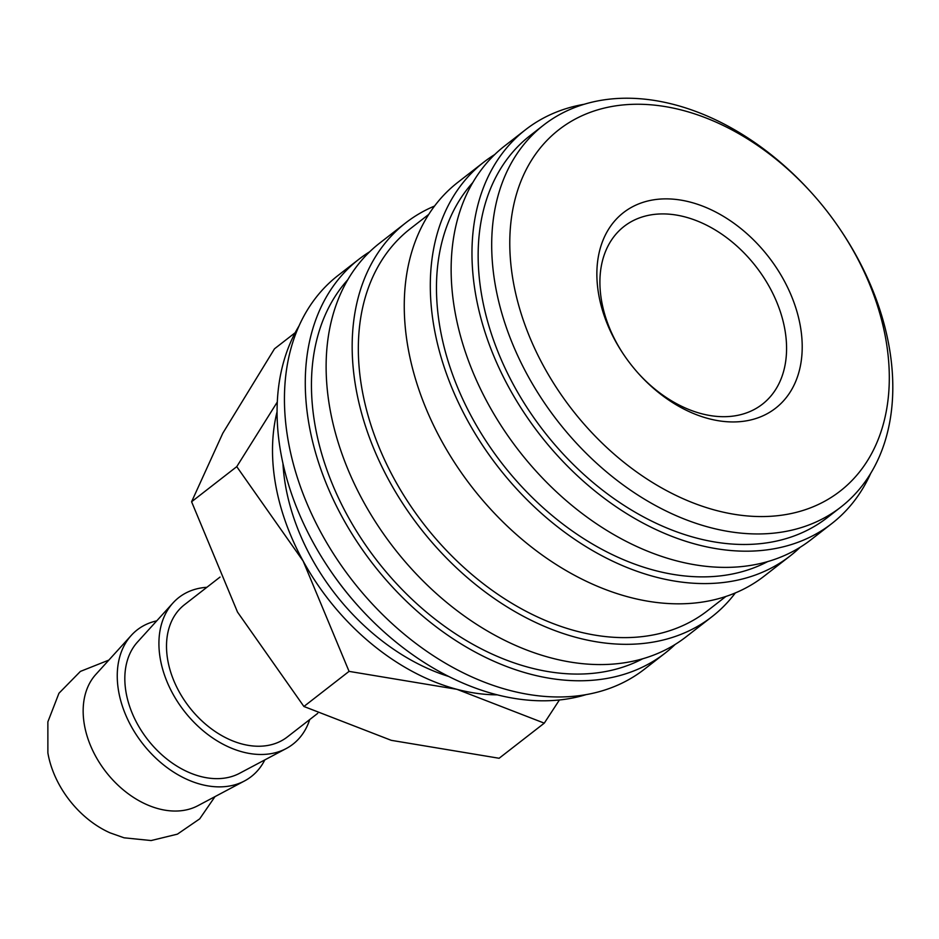 <?xml version="1.0" encoding="UTF-8"?>
<svg xmlns="http://www.w3.org/2000/svg" width="939" height="939" viewBox="0 0 939 939"><rect width="100%" height="100%" fill="white"/><g stroke="black" fill="none" stroke-linecap="round" stroke-linejoin="round"><path stroke-width="1.41" d="M585.913 694.684A242.004 170.698 -127.9 0 1 358.369 606.242A242.004 170.698 -127.9 0 1 328.709 568.095A242.004 170.698 -127.9 0 1 277.827 429.933A242.004 170.698 -127.9 0 1 299.107 325.774M675.106 644.483A249.457 175.945 -127.9 0 1 665.117 653.133A249.457 175.945 -127.9 0 1 445.99 633.989A249.457 175.945 -127.9 0 1 306.055 401.575A249.457 175.945 -127.9 0 1 358.909 259.258A249.457 175.945 -127.9 0 1 369.755 251.711M665.117 653.133L644.271 669.331A249.457 175.945 -127.9 0 1 425.156 650.187A249.457 175.945 -127.9 0 1 285.221 417.773A249.457 175.945 -127.9 0 1 338.063 275.456L358.909 259.258M642.569 658.838A242.004 170.698 -127.9 0 1 436.212 620.022A242.004 170.698 -127.9 0 1 312.206 403.207A242.004 170.698 -127.9 0 1 347.829 279.693M735.331 592.943A249.457 175.945 -127.9 0 1 711.997 616.688A249.457 175.945 -127.9 0 1 492.881 597.533A249.457 175.945 -127.9 0 1 352.947 365.13A249.457 175.945 -127.9 0 1 405.789 222.813A249.457 175.945 -127.9 0 1 434.546 206.052M711.997 616.688L685.951 636.935A249.457 175.945 -127.9 0 1 466.824 617.78A249.457 175.945 -127.9 0 1 326.901 385.377A249.457 175.945 -127.9 0 1 379.743 243.06L405.789 222.813M725.835 596.5L707.431 610.808A242.004 170.698 -127.9 0 1 494.841 592.227A242.004 170.698 -127.9 0 1 359.085 366.762A242.004 170.698 -127.9 0 1 410.355 228.693L428.759 214.385M800.122 547.296A249.457 175.945 -127.9 0 1 790.133 555.947A249.457 175.945 -127.9 0 1 571.018 536.791A249.457 175.945 -127.9 0 1 431.083 304.377A249.457 175.945 -127.9 0 1 483.925 162.06A249.457 175.945 -127.9 0 1 494.771 154.524M790.133 555.947L764.088 576.194A249.457 175.945 -127.9 0 1 544.972 557.038A249.457 175.945 -127.9 0 1 405.038 324.636A249.457 175.945 -127.9 0 1 457.88 182.319L483.925 162.06M767.597 561.639A242.004 170.698 -127.9 0 1 561.229 522.823A242.004 170.698 -127.9 0 1 437.222 306.008A242.004 170.698 -127.9 0 1 472.845 182.506M870.77 473.233A249.457 175.945 -127.9 0 1 831.813 523.551A249.457 175.945 -127.9 0 1 612.686 504.396A249.457 175.945 -127.9 0 1 472.751 271.981A249.457 175.945 -127.9 0 1 525.605 129.664A249.457 175.945 -127.9 0 1 583.964 104.311M831.813 523.551L810.967 539.749A249.457 175.945 -127.9 0 1 591.852 520.593A249.457 175.945 -127.9 0 1 451.917 288.179A249.457 175.945 -127.9 0 1 504.759 145.862L525.605 129.664M840.44 229.832L841.168 230.912A242.004 170.698 -127.9 0 1 892.05 369.074A242.004 170.698 -127.9 0 1 840.781 507.142A242.004 170.698 -127.9 0 1 628.203 488.562A242.004 170.698 -127.9 0 1 492.447 263.084A242.004 170.698 -127.9 0 1 543.716 125.016A242.004 170.698 -127.9 0 1 811.507 192.765L812.376 193.727A228.975 161.508 -127.9 0 1 840.44 229.832A228.975 161.508 -127.9 0 1 888.587 360.541A228.975 161.508 -127.9 0 1 715.976 510.382A228.975 161.508 -127.9 0 1 510.499 260.267A228.975 161.508 -127.9 0 1 606.84 107.492A228.975 161.508 -127.9 0 1 812.376 193.727M840.781 507.142L827.236 517.671A242.004 170.698 -127.9 0 1 614.658 499.09A242.004 170.698 -127.9 0 1 478.902 273.613A242.004 170.698 -127.9 0 1 530.171 135.545L543.716 125.016M317.711 713.358L287.334 736.962A83.771 59.087 -127.9 0 1 213.752 730.53A83.771 59.087 -127.9 0 1 166.766 652.488A83.771 59.087 -127.9 0 1 184.513 604.693L220.031 577.074M264.81 759.909A92.914 65.53 -127.9 0 1 244.527 780.943L197.906 805.697A83.771 59.087 -127.9 0 1 158.597 808.784A83.771 59.087 -127.9 0 1 83.418 717.279A83.771 59.087 -127.9 0 1 95.848 674.413L131.331 635.339A92.914 65.53 -127.9 0 1 156.719 620.867M214.996 796.624L199.678 818.878L177.412 834.149L151.144 840.546L124.077 837.811L110.027 832.834A83.771 59.087 -127.9 0 1 47.877 752.89L47.866 721.856L58.957 693.24L80.402 671.408L108.854 660.094M244.527 780.943A92.914 65.53 -127.9 0 1 165.241 766.201A92.914 65.53 -127.9 0 1 117.539 682.888A92.914 65.53 -127.9 0 1 131.331 635.339M309.717 719.567A92.914 65.53 -127.9 0 1 286.207 748.547A92.914 65.53 -127.9 0 1 206.909 733.793A92.914 65.53 -127.9 0 1 159.207 650.481A92.914 65.53 -127.9 0 1 172.999 602.944A92.914 65.53 -127.9 0 1 206.885 587.298M286.207 748.547L239.586 773.302A83.771 59.087 -127.9 0 1 168.093 760.003A83.771 59.087 -127.9 0 1 125.087 684.883A83.771 59.087 -127.9 0 1 137.517 642.018L172.999 602.944M497.142 694.837A204.772 144.43 -127.9 0 1 456.906 689.308A204.772 144.43 -127.9 0 1 303.144 561.053L349.062 671.373L456.906 689.308L544.28 723.147L499.114 758.266L391.27 740.331L303.907 706.48L237.508 612.075L191.591 501.755L222.801 433.231L274.493 348.803L295.175 332.723M277.298 402.021L236.757 466.648L303.144 561.053A204.772 144.43 -127.9 0 1 273.143 465.627A204.772 144.43 -127.9 0 1 277.075 411.752M448.537 676.409A192.483 135.768 -127.9 0 1 283.285 468.315A192.483 135.768 -127.9 0 1 282.944 463.408M623.625 354.484A112.621 79.439 -127.9 0 1 600.256 290.644A112.621 79.439 -127.9 0 1 624.106 226.393A112.621 79.439 -127.9 0 1 723.042 235.043A112.621 79.439 -127.9 0 1 786.225 339.965A112.621 79.439 -127.9 0 1 762.362 404.228A112.621 79.439 -127.9 0 1 638.109 373.112M597.251 283.285A123.889 87.386 -127.9 0 1 690.646 202.214A123.889 87.386 -127.9 0 1 801.824 337.535A123.889 87.386 -127.9 0 1 749.698 420.191A123.889 87.386 -127.9 0 1 638.485 373.534A123.889 87.386 -127.9 0 1 623.308 354.003A123.889 87.386 -127.9 0 1 597.251 283.285M544.28 723.147L559.398 699.989M349.062 671.373L303.907 706.48M236.757 466.648L191.591 501.755M358.369 606.242L357.501 605.268A228.975 161.508 -127.9 0 1 329.436 569.175L328.709 568.095"/></g></svg>
